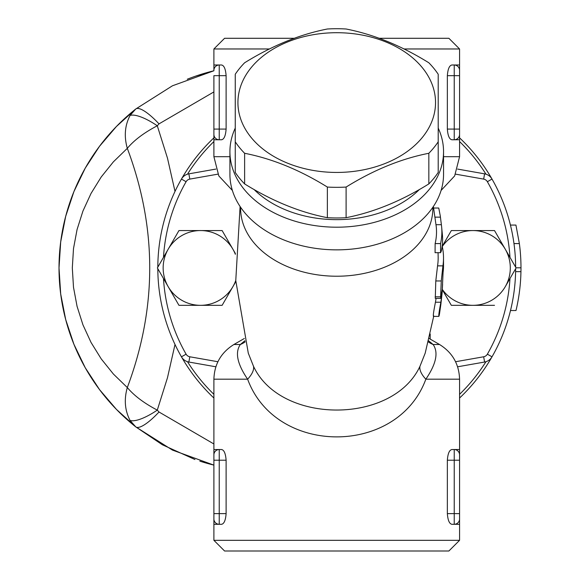 <?xml version="1.0" encoding="UTF-8"?>
<svg xmlns="http://www.w3.org/2000/svg" width="580" height="580" viewBox="0 0 580 580"><rect width="100%" height="100%" fill="white"/><g stroke="black" fill="none" stroke-linecap="round" stroke-linejoin="round"><path stroke-width="0.87" d="M442.605 284.193L442.141 292.769L440.858 302.224C438.973 312.265 438.386 316.796 439.096 315.803L439.437 314.244M440.793 304.884L441.017 303.115M433.369 316.383L438.835 316.383L439.096 315.803M433.659 315.803C432.876 316.789 433.47 312.257 435.442 302.224L436.087 298.395M442.177 246.152L442.38 246.978A106.778 75.501 180 0 1 443.504 257.107A106.778 75.501 180 0 1 442.924 265.865L441.264 280.966L440.611 296.829L440.735 298.395L442.301 289.275L443.069 272.469A106.8 75.516 0 0 0 443.526 266.111L443.504 257.099M440.735 298.395L435.275 298.395L435.798 280.966L437.552 265.865A101.442 71.731 0 0 0 438.161 257.136L438.067 252.699M433.637 208.031L438.755 208.031L440.256 215.782L441.38 224.699L436.022 224.699M441.38 224.699A105.147 74.349 180 0 1 441.554 226.106A105.147 74.349 180 0 1 440.568 243.578L440.539 252.699L441.3 251.133A105.872 74.864 0 0 0 442.424 235.067L441.554 226.106M440.539 252.699L435.08 252.699L435.138 243.578A99.789 70.557 0 0 0 436.211 226.345L433.376 206.502M442.605 239.199L442.569 241.367M510.436 225.076L515.932 225.076L519.368 243.578A184.259 184.259 0 0 1 520.985 267.8L520.949 271.657A184.259 184.259 0 0 1 515.997 310.525L510.501 310.525M519.368 243.578L513.981 243.578M520.985 267.8L516.011 267.8M520.949 271.657L515.605 271.657M178.959 305.326L168.164 286.636A37.388 37.388 0 0 0 200.542 305.326L178.959 305.326L163.48 278.516A173.572 173.572 0 0 0 186.093 354.17A5.343 5.343 0 0 0 189.798 356.78L217.899 361.731M235.828 281.597L222.125 305.326L200.542 305.326A37.388 37.388 0 0 0 235.763 280.474M235.357 254.315A37.388 37.388 0 0 0 232.921 249.248L235.379 253.504M157.376 267.938L168.164 249.248A37.388 37.388 0 0 0 168.164 286.636L157.376 267.938M200.542 230.557L222.125 230.557L232.921 249.248A37.388 37.388 0 0 0 168.164 249.248L178.959 230.557L200.542 230.557M215.862 169.084L188.87 173.848A10.679 10.679 0 0 0 181.453 179.06L186.093 181.714A173.572 173.572 0 0 0 163.48 257.368L178.959 230.557M186.093 181.714A5.343 5.343 0 0 1 189.798 179.104L217.899 174.152M516.091 267.938L505.296 286.636A37.388 37.388 0 0 0 505.296 249.248L516.091 267.938M442.228 246.333L451.334 230.557L494.508 230.557L505.296 249.248A37.388 37.388 0 0 0 442.279 246.522M494.508 305.326L472.917 305.326A37.388 37.388 0 0 0 505.296 286.636L509.979 278.516A173.572 173.572 0 0 1 487.374 354.17A5.343 5.343 0 0 1 483.662 356.78L455.561 361.731M442.395 289.521A37.388 37.388 0 0 0 472.917 305.326L451.334 305.326L442.373 289.804M494.508 230.557L509.979 257.368A173.572 173.572 0 0 0 487.374 181.714L492.007 179.06A10.679 10.679 0 0 0 484.59 173.848L457.605 169.084M455.561 174.152L483.662 179.104A5.343 5.343 0 0 1 487.374 181.714M235.255 141.81L235.255 172.448A112.157 79.308 0 0 0 244.622 183.918C272.201 201.035 299.787 212.294 327.367 217.696A112.157 79.308 0 0 0 336.733 217.971A112.157 79.308 0 0 0 346.101 217.696C373.679 212.294 401.259 201.035 428.837 183.918A112.157 79.308 0 0 0 438.204 172.448L438.204 141.81A112.157 79.308 180 0 1 428.837 153.279C401.259 158.681 373.679 169.94 346.101 187.057A112.157 79.308 180 0 1 336.733 187.333A112.157 79.308 180 0 1 327.367 187.057C299.787 169.94 272.201 158.681 244.622 153.279A112.157 79.308 180 0 1 235.255 141.81L235.255 74.254A112.157 79.308 180 0 1 244.622 62.778C272.201 45.66 299.787 34.401 327.367 29A112.157 79.308 180 0 1 346.101 29C373.679 34.401 401.259 45.66 428.837 62.778A112.157 79.308 180 0 1 438.204 74.254L438.204 141.81M336.733 172.441A98.803 69.868 0 0 0 422.298 67.642A98.803 69.868 0 0 0 251.162 67.642A98.803 69.868 0 0 0 336.733 172.441M244.622 183.918L244.622 153.279M327.367 217.696L327.367 187.057M428.837 183.918L428.837 153.279M346.101 217.696L346.101 187.057M459.57 449.529L454.227 449.529A5.343 5.343 0 0 1 459.57 454.865L459.57 379.189C459.07 364.059 452.393 352.495 439.538 344.498L433.115 344.498L428.576 340.75M459.57 460.208L459.57 454.865A5.343 5.343 0 0 0 454.227 449.529L451.9 449.529C449.362 450.007 447.847 453.567 447.354 460.208L459.57 460.208L459.57 518.955L459.57 513.612L454.227 513.612L454.227 524.298A5.343 5.343 0 0 0 459.57 518.955L459.57 519.049M456.873 523.595A5.343 5.343 0 0 0 459.367 520.405M459.57 540.321L213.897 540.321L224.576 551L448.884 551L459.57 540.321L459.57 518.955M459.57 524.298L451.9 524.298C449.362 523.812 447.847 520.253 447.354 513.612L447.354 460.208M458.889 521.565A5.343 5.343 0 0 1 458.497 522.167L458.62 521.993M216.594 450.225A5.343 5.343 0 0 0 214.093 453.422M213.897 513.612L219.233 513.612L219.233 460.208L213.897 460.208L213.897 449.529L213.897 518.955A5.343 5.343 0 0 0 219.233 524.298L213.897 524.298L213.897 519.078M219.233 449.529L219.233 460.208L226.113 460.208C225.613 453.567 224.097 450.007 221.567 449.529L219.233 449.529A5.343 5.343 0 0 0 213.897 454.865L213.897 454.865A5.343 5.343 0 0 1 219.233 449.529L213.897 449.551L213.897 379.189L247.624 379.189C275.833 456.112 397.626 456.119 425.843 379.189C436.203 363.972 438.625 352.408 433.115 344.498A32.045 26.194 133 0 1 428.294 341.852M226.113 460.208L226.113 513.612C225.613 520.253 224.097 523.812 221.567 524.298L219.233 524.298L219.233 513.612L226.113 513.612M213.897 70.332L213.897 64.996L219.233 64.996A5.343 5.343 0 0 0 213.897 70.332L213.897 70.238M219.233 139.766A5.343 5.343 0 0 1 213.897 134.422L213.897 139.766L221.567 139.766C224.097 139.28 225.613 135.72 226.113 129.079L213.897 129.079L213.897 134.422A5.343 5.343 0 0 0 219.233 139.766L219.233 75.675L213.897 75.675L213.897 129.079M216.594 65.692A5.343 5.343 0 0 0 214.093 68.889M213.897 139.737L213.897 156.694L218.819 175.928L232.377 190.443M226.113 75.675C225.613 69.034 224.097 65.475 221.567 64.996L219.233 64.996L219.233 75.675L226.113 75.675L226.113 129.079M459.57 75.675L454.227 75.675L454.227 129.079L459.57 129.079L459.57 139.766L459.57 70.332A5.343 5.343 0 0 0 454.227 64.996L459.57 64.996L459.57 70.332L459.57 48.974L403.934 48.974M456.866 139.062A5.343 5.343 0 0 0 459.367 135.872M454.227 139.766L454.227 129.079L447.354 129.079C447.847 135.72 449.362 139.28 451.9 139.766L454.227 139.766A5.343 5.343 0 0 0 459.57 134.422L459.57 134.422A5.343 5.343 0 0 1 454.227 139.766L459.57 139.737L459.57 156.694L443.548 156.694M454.227 64.996L451.9 64.996C449.362 65.475 447.847 69.034 447.354 75.675L454.227 75.675L454.227 64.996M447.354 129.079L447.354 75.675M457.605 366.792L484.59 362.036A10.679 10.679 0 0 0 492.007 356.823A178.916 178.916 0 0 0 515.642 268.714M515.642 267.17A178.916 178.916 0 0 0 459.57 137.859M213.897 137.859A178.916 178.916 0 0 0 157.818 267.17M157.818 268.714A178.916 178.916 0 0 0 181.453 356.823A10.679 10.679 0 0 0 188.87 362.036L215.862 366.792M294.386 38.287L224.576 38.287L213.897 48.974L269.526 48.974M459.57 48.974L448.884 38.287L379.074 38.287M235.255 128.086A106.814 75.531 0 0 0 229.919 151.67A106.814 75.531 0 0 0 336.733 227.2A106.814 75.531 0 0 0 443.548 151.67A106.814 75.531 0 0 0 438.204 128.086M419.456 189.45A101.471 71.753 180 0 1 336.733 219.646A101.471 71.753 180 0 1 254.011 189.45M229.919 151.67L229.919 174.333A106.814 75.531 0 0 0 336.733 249.857A106.814 75.531 0 0 0 443.548 174.333L443.548 151.67M433.68 316.383L425.184 353.184L419.949 366.321A32.045 13.746 -153.2 0 0 425.843 379.189L459.57 379.189M419.949 366.321C392.892 424.618 280.568 424.618 253.518 366.321A32.045 13.746 -26.8 0 1 247.624 379.189C237.256 363.972 234.835 352.408 240.352 344.498L233.921 344.498C221.074 352.495 214.397 364.059 213.897 379.189M245.166 341.852A32.045 26.194 47 0 1 240.352 344.498L244.89 340.75M253.518 366.321L248.291 353.184L235.77 280.56L240.091 206.502M240.599 207.256L240.599 208.249A96.135 67.976 0 0 0 336.733 276.225A96.135 67.976 0 0 0 432.861 208.249L432.861 207.256M195.424 76.212L213.897 70.767A202.949 202.949 0 0 0 187.282 79.235M175.008 191.422L167.475 158.13L157.289 125.773A37.388 11.47 -141.6 0 0 130.094 115.42C124.852 125.381 123.917 136.351 127.31 148.335C134.111 140.193 144.101 132.675 157.289 125.773L159.007 123.874A37.388 9.396 -128.5 0 0 135.756 109.004A202.949 202.949 0 0 0 135.756 426.88A37.388 9.396 -51.5 0 0 159.007 412.003L157.289 410.111C144.115 403.216 134.125 395.69 127.31 387.549C123.924 399.54 124.852 410.517 130.094 420.464L135.756 426.88L172.463 450.095L213.897 465.116A202.949 202.949 0 0 1 199.839 461.143M130.094 420.464A37.388 11.47 -38.4 0 0 157.289 410.111L167.475 377.747L175.008 344.462M213.897 70.782L172.463 85.782L135.756 109.004L130.094 115.42M135.756 109.004L116.428 126.491L99.499 146.312L85.245 168.142L73.914 191.61L65.685 216.347L60.69 241.925L59.015 267.938L60.69 293.951L65.685 319.536L73.914 344.266L85.245 367.742L99.499 389.572L116.428 409.393L135.756 426.88L162.429 444.802L194.938 459.505M213.897 443.976L159.007 412.003M159.007 123.874L213.897 91.915M485.967 361.695A176.248 176.248 0 0 1 459.57 394.327M213.897 394.327A176.248 176.248 0 0 1 187.492 361.695M187.492 174.181A176.248 176.248 0 0 1 213.897 141.556M459.57 141.556A176.248 176.248 0 0 1 485.967 174.181M186.093 354.17L181.453 356.823A178.916 178.916 0 0 0 213.897 398.025M459.57 398.025A178.916 178.916 0 0 0 492.007 356.823L487.374 354.17M440.858 302.224L435.442 302.224M440.611 296.829L435.145 296.829M441.264 280.966L435.798 280.966M442.924 265.865L437.552 265.865M440.445 217.145L435.058 217.145M440.568 243.578L435.138 243.578M430.193 339.104L430.193 333.971M454.227 449.529L454.227 513.612L447.354 513.612M483.662 179.104L484.59 173.848M483.662 356.78L484.59 362.036M188.87 173.848L189.798 179.104M188.87 362.036L189.798 356.78M229.919 156.694L213.897 156.694M127.31 387.549L113.397 374.042L101.246 358.933L91.038 342.446L82.94 324.829L77.067 306.356L73.5 287.296L72.311 267.938L73.5 248.588L77.067 229.528L82.94 211.048L91.038 193.437L101.246 176.944L113.397 161.834L127.31 148.335C157.194 228.07 157.194 307.813 127.31 387.549M442.141 292.769L440.901 304.05M440.843 304.529L439.444 314.244M213.897 48.974L213.897 65.018M213.897 540.321L213.897 524.298M244.332 338.488L233.921 344.498M429.127 338.488L439.538 344.498M441.09 190.443L454.647 175.936L459.57 156.694"/></g></svg>
